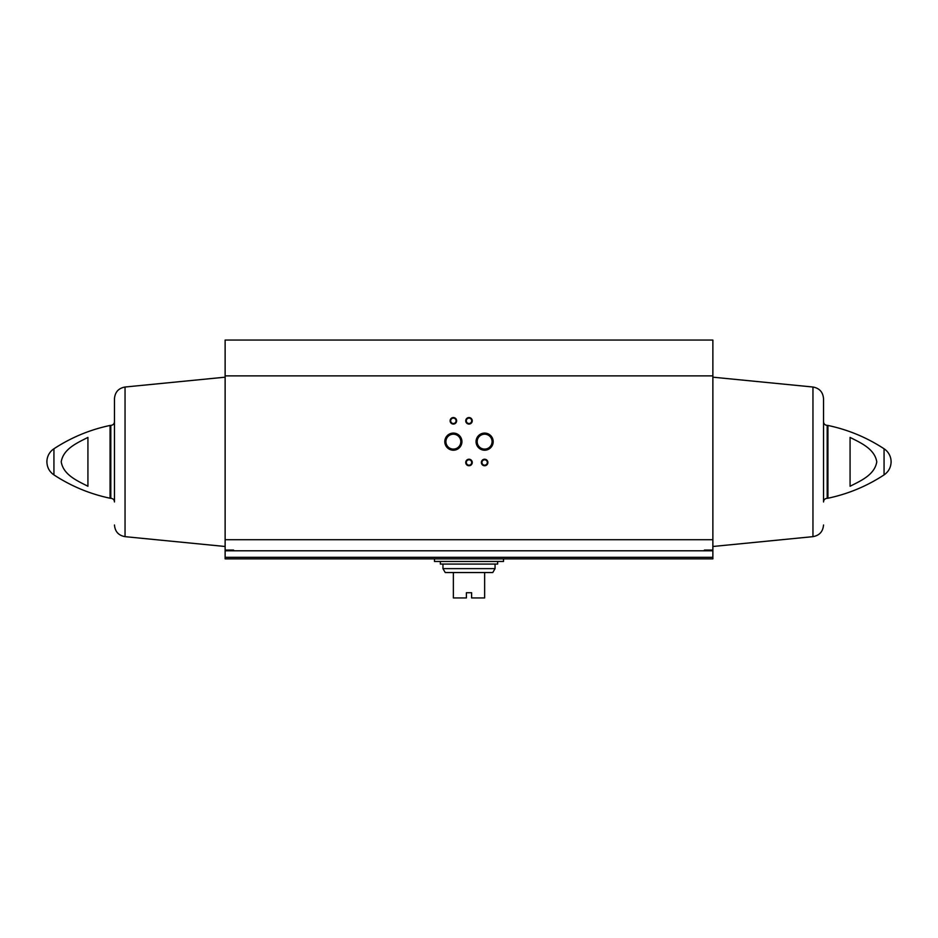 <?xml version="1.0" encoding="UTF-8"?>
<svg xmlns="http://www.w3.org/2000/svg" width="938" height="938" viewBox="0 0 938 938"><rect width="100%" height="100%" fill="white"/><g stroke="black" fill="none" stroke-linecap="round" stroke-linejoin="round"><path stroke-width="1.41" d="M233.597 550.078L233.597 550.794L233.597 550.078L225.132 550.078L225.132 340.06L712.868 340.06L712.868 550.078L704.403 550.078L704.403 550.794L225.132 550.794L225.132 558.86L712.868 558.86L712.868 557.324L225.132 557.324M225.132 550.794L225.132 550.078M712.868 557.324L712.868 550.078M87.926 486.259C77.432 480.877 63.35 474.945 61.228 461.813C63.397 448.692 77.467 442.783 87.926 437.413L87.926 486.259M850.074 437.413L850.074 486.259C860.533 480.889 874.603 474.98 876.772 461.859C874.65 448.739 860.568 442.795 850.074 437.413M444.8 441.646A8.571 8.571 0 0 0 457.65 449.068A8.571 8.571 0 0 0 457.65 434.235A8.571 8.571 0 0 0 444.8 441.646M476.058 441.646A8.571 8.571 0 0 0 488.909 449.068A8.571 8.571 0 0 0 488.909 434.235A8.571 8.571 0 0 0 476.058 441.646M450.111 420.81A3.26 3.26 0 0 0 455 423.636A3.26 3.26 0 0 0 455 417.996A3.26 3.26 0 0 0 450.111 420.81M465.74 462.493A3.26 3.26 0 0 0 470.63 465.307A3.26 3.26 0 0 0 470.63 459.667A3.26 3.26 0 0 0 465.74 462.493M465.74 420.81A3.26 3.26 0 0 0 470.63 423.636A3.26 3.26 0 0 0 470.63 417.996A3.26 3.26 0 0 0 465.74 420.81M481.37 462.493A3.26 3.26 0 0 0 486.259 465.307A3.26 3.26 0 0 0 486.259 459.667A3.26 3.26 0 0 0 481.37 462.493M712.868 550.794L704.403 550.794L704.403 550.078M53.935 474.898C49.397 471.72 47.052 467.37 46.9 461.836A15.629 15.629 0 0 1 53.935 448.774L53.935 474.898C71.182 486.189 89.896 493.974 110.063 498.23L110.063 425.453C89.896 429.698 71.182 437.483 53.935 448.774M110.813 425.371L110.813 498.301C113.041 498.524 114.26 499.743 114.471 501.959L114.471 421.713C114.26 423.929 113.041 425.149 110.813 425.371L110.063 425.453M114.471 461.836L114.471 398.685C115.022 392.096 118.54 388.203 125.047 387.019L225.132 377.182M884.065 448.774A15.629 15.629 0 0 1 891.1 461.836C890.948 467.37 888.603 471.72 884.065 474.898L884.065 448.774C866.818 437.483 848.104 429.698 827.937 425.453L827.187 425.371C824.959 425.149 823.74 423.929 823.529 421.713L823.529 501.959C823.74 499.743 824.959 498.524 827.187 498.301L827.187 425.371M823.529 461.836L823.529 398.685C822.978 392.096 819.46 388.203 812.953 387.019L712.868 377.182M481.933 462.493A2.697 2.697 0 0 0 485.978 464.814A2.697 2.697 0 0 0 485.978 460.159A2.697 2.697 0 0 0 481.933 462.493M466.303 420.81A2.697 2.697 0 0 0 470.348 423.144A2.697 2.697 0 0 0 470.348 418.477A2.697 2.697 0 0 0 466.303 420.81M466.303 462.493A2.697 2.697 0 0 0 470.348 464.814A2.697 2.697 0 0 0 470.348 460.159A2.697 2.697 0 0 0 466.303 462.493M450.674 420.81A2.697 2.697 0 0 0 454.719 423.144A2.697 2.697 0 0 0 454.719 418.477A2.697 2.697 0 0 0 450.674 420.81M477.172 441.646A7.457 7.457 0 0 0 488.358 448.106A7.457 7.457 0 0 0 488.358 435.197A7.457 7.457 0 0 0 477.172 441.646M445.913 441.646A7.457 7.457 0 0 0 457.099 448.106A7.457 7.457 0 0 0 457.099 435.197A7.457 7.457 0 0 0 445.913 441.646M434.482 558.86L434.482 561.463L503.518 561.463L503.518 558.86M495.053 568.627L442.947 568.627L445.233 572.543L453.371 572.543L453.371 597.94L466.397 597.94L466.397 592.722L471.603 592.722L471.603 597.94L484.629 597.94L484.629 572.543L492.767 572.543L495.053 568.627L495.053 564.078M453.371 572.543L484.629 572.543M440.344 561.463L440.344 564.078L497.656 564.078L497.656 561.463M712.868 539.713L225.132 539.713M884.065 474.898C866.818 486.189 848.104 493.974 827.937 498.23L827.937 425.453M712.868 375.88L225.132 375.88M114.471 524.987C115.022 531.576 118.54 535.469 125.047 536.653L125.047 387.019M823.529 524.987C822.978 531.576 819.46 535.469 812.953 536.653L812.953 387.019M110.813 498.301L110.063 498.23M125.047 536.653L225.132 546.491M827.937 498.23L827.187 498.301M812.953 536.653L712.868 546.491M442.947 568.627L442.947 564.078"/></g></svg>
